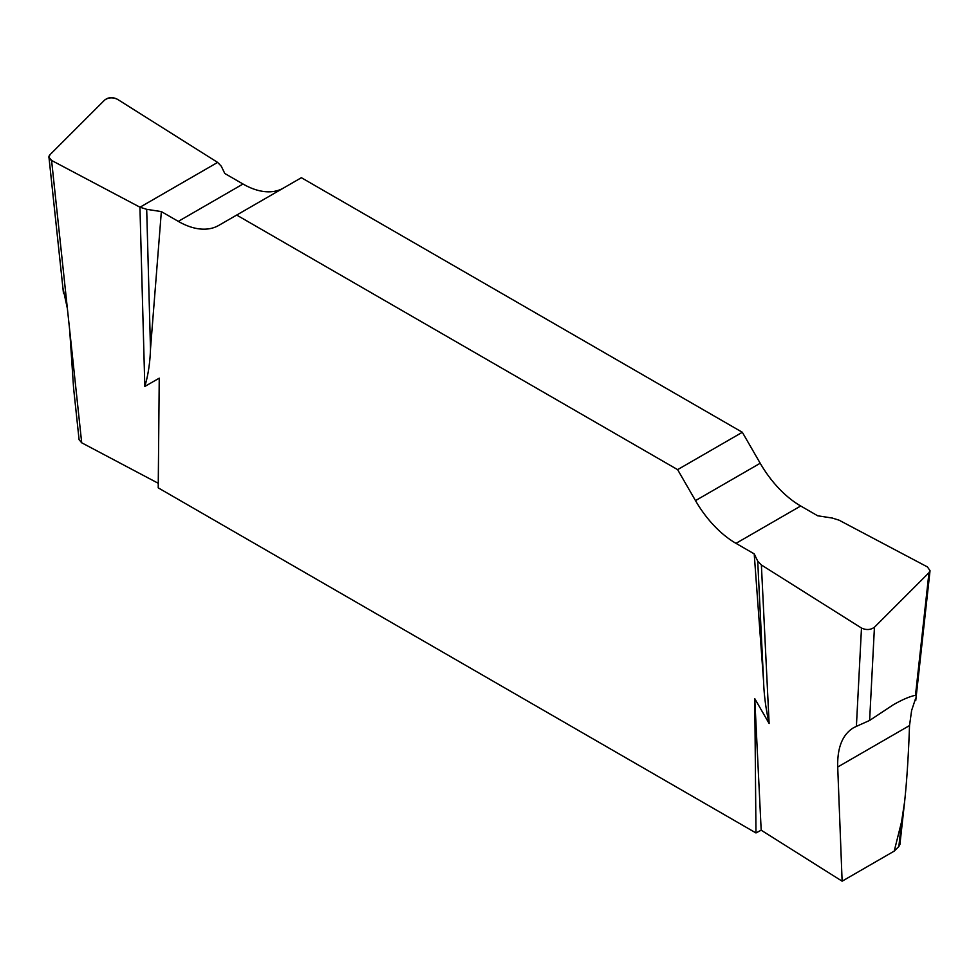 <?xml version="1.0" encoding="UTF-8"?>
<svg xmlns="http://www.w3.org/2000/svg" width="979" height="979" viewBox="0 0 979 979"><rect width="100%" height="100%" fill="white"/><g stroke="black" fill="none" stroke-linecap="round" stroke-linejoin="round"><path stroke-width="1.47" d="M894.219 851.106L898.857 846.48L901.573 821.76L894.219 851.106L842.124 881.186L761.185 830.192L754.76 698.639L755.972 832.945L761.185 830.192M755.972 832.945L158.219 487.848L159.247 378.163L144.819 386.472L139.936 207.181L146.691 209.322L161.351 211.599L178.3 221.376A80.988 46.759 -120 0 0 218.794 225.39L301.385 177.713L742.327 432.277L677.615 469.639L695.494 500.612A80.988 46.759 -120 0 0 735.988 543.357L754.209 553.869L757.722 561.151L761.381 564.969L861.483 628.029C866.28 630.256 870.6 629.986 874.443 627.233L928.973 572.703L930.038 570.671L927.419 566.927L839.064 520.179L832.309 518.05L817.649 515.774L800.7 505.996A80.988 46.759 60 0 1 760.206 463.251L742.327 432.277M283.408 188.09A80.988 46.759 60 0 1 243.012 184.015L224.791 173.491L221.278 166.21L217.619 162.404L117.517 99.332C112.72 97.105 108.4 97.374 104.557 100.139L50.027 154.67L48.962 157.276L51.581 160.446L81.698 442.789L158.268 483.296M81.698 442.789L79.079 439.62M899.921 844.436L898.857 846.48M901.573 821.76L904.608 801.801C906.676 782.49 908.243 759.117 909.295 731.692L909.515 725.561L837.706 767.022L842.124 881.186M837.706 767.022C837.216 747.675 842.454 734.617 853.407 727.825L856.392 726.369L861.483 628.029M761.381 564.969L769.127 723.493L754.76 698.639M915.695 698.198L911.62 710.485L909.515 725.561M51.581 160.446C48.62 158.733 48.106 156.799 50.039 154.658L104.533 100.164C108.339 97.117 112.671 96.848 117.517 99.332L217.619 162.404L139.997 207.218L51.581 160.446L139.936 207.181M69.705 330.376L73.584 388.088L79.091 439.742M769.127 723.493C765.835 708.882 763.987 694.723 763.571 681.005L754.209 553.869M677.615 469.639L236.673 215.062M161.351 211.599L150.497 348.977C150.044 362.695 148.159 375.19 144.819 386.472M146.691 209.322L150.497 348.977M67.367 308.495L62.876 287.765M874.443 627.233L869.621 720.446L893.044 704.941C902.124 699.716 909.601 696.497 915.487 695.298L928.973 572.703M757.722 561.151L763.571 681.005M869.621 720.446L856.392 726.369M916.209 696.338L915.487 695.298M178.3 221.376L243.012 184.015M695.494 500.612L760.206 463.251M800.7 505.996L735.988 543.357M904.608 801.801L899.909 844.547M48.974 157.399L63.464 293.174M930.026 570.781L915.757 700.499"/></g></svg>
